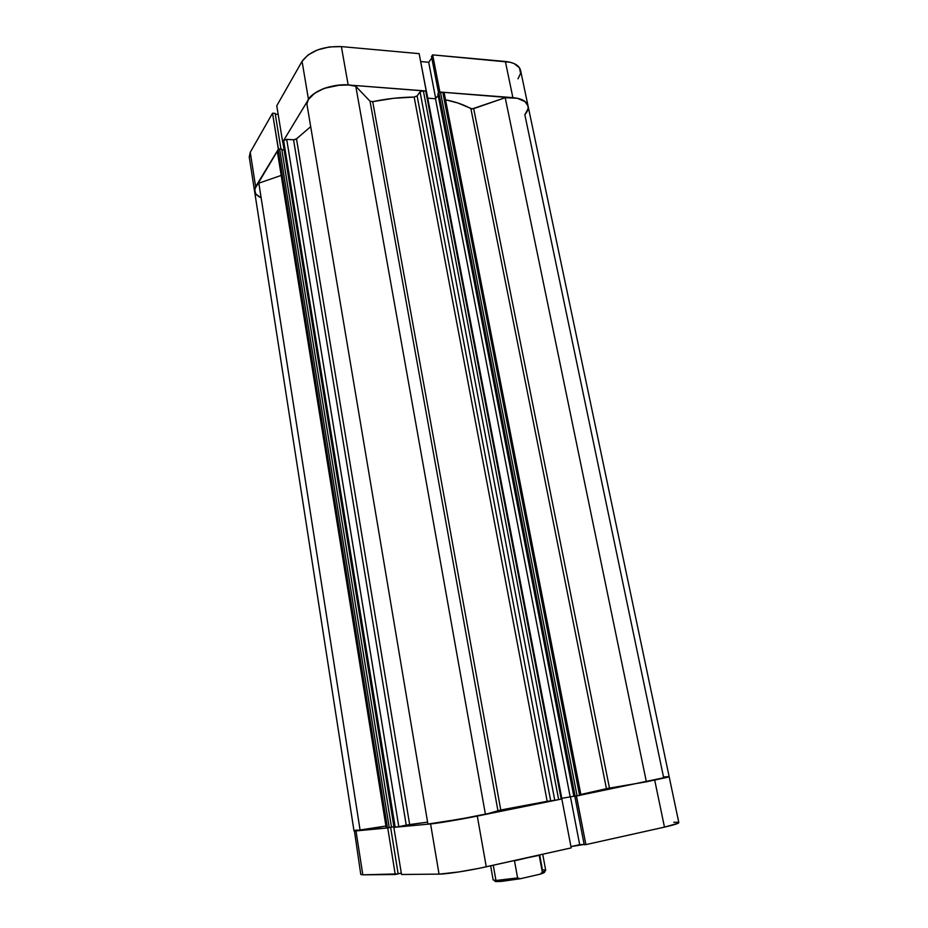 <?xml version="1.0" encoding="UTF-8"?>
<svg xmlns="http://www.w3.org/2000/svg" width="928" height="928" viewBox="0 0 928 928"><rect width="100%" height="100%" fill="white"/><g stroke="black" fill="none" stroke-linecap="round" stroke-linejoin="round"><path stroke-width="1.39" d="M276.776 105.746L282.669 142.065L308.479 99.447L302.064 61.341L276.776 105.746L282.669 142.065L308.479 99.447L314.557 93.287L324.278 88.334L336.122 85.411L348.162 84.982L426.23 91.083L419.154 53.65L341.376 46.597L329.405 46.922L317.666 49.868L308.038 54.961L302.064 61.341L276.776 105.746M517.998 78.799L520.596 73.37L519.471 67.79L514.147 63.591L510.122 62.246L432.668 54.88L439.872 92.023L512.882 97.637L505.377 61.48L432.668 54.88L431.508 56.492L438.573 92.962L431.508 56.492L432.668 54.88L439.872 92.023L517.65 98.322L524.83 101.326L528.067 106.07M528.055 108.843L524.83 114.689L663.508 776.968L669.134 776.62L576.346 796.027L585.881 844.619L664.471 827.126L678.31 823.182L678.82 822.626L669.146 776.62L576.45 796.015L585.881 844.619L664.471 827.126L654.716 780.181L664.471 827.126C673.914 824.98 678.693 823.484 678.82 822.626M260.826 197.699L255.757 193.987L254.608 189.254L278.481 149.246L272.519 113.216L250.258 152.296L249.342 157.516M278.168 114.33L275.291 114.144L278.168 114.33M275.164 113.39L272.519 113.216L250.258 152.296L255.629 186.725L278.33 149.246L272.519 113.216L275.164 113.39L280.94 149.072L275.164 113.39M431.798 58.012L428.701 62.269L420.662 61.573L428.701 62.269L431.798 58.012M419.154 53.65L341.376 46.597L348.162 84.982L426.3 90.99L419.154 53.65M302.064 61.341L308.479 99.447C316.39 89.517 329.614 84.703 348.162 84.982L341.376 46.597C322.932 46.122 309.824 51.028 302.064 61.341M528.067 106.012L520.573 70.4C519.262 65.459 514.193 62.478 505.377 61.48L512.882 97.637C521.745 98.507 526.802 101.303 528.067 106.012C528.589 108.785 527.51 111.685 524.83 114.689L527.232 111.232L528.194 107.834L527.626 104.667L525.561 101.918L517.337 98.252L505.215 97.695L646.375 781.817L669.146 776.62L663.508 776.968L669.146 776.62L667.429 777.316L646.375 781.817L609.476 788.081L646.375 781.817L505.215 97.695C518.392 97.022 526.014 99.795 528.067 106.012L669.146 776.62M250.258 152.296L249.249 157.018L254.562 191.203L255.629 186.725L250.258 152.296M435.696 98.507L428.701 62.269L435.696 98.507M360.795 874.396L362.825 874.826L355.981 830.92L387.742 827.938L395.247 874.524L362.825 874.826L398.147 873.898L390.63 827.393L398.147 873.898L395.247 874.524L387.742 827.938L354.798 830.525M571.196 847.89L561.834 798.973L477.294 816.072L486.26 866.798L571.196 847.89L561.834 798.973L450.254 821.071L430.58 823.936L393.866 827.37L430.58 823.936L439.048 874.13L459 871.926L479.706 868.202L571.196 847.89M398.135 873.77L401.29 873.086L398.135 873.77M401.511 874.478L439.048 874.13L401.511 874.478L393.866 827.37L401.511 874.478M570.952 846.603L584.153 844.457L579.675 844.666L570.407 796.618L579.675 844.666L570.952 846.603M584.199 844.7L585.881 844.619L584.199 844.7L574.815 796.247L584.199 844.7M678.066 822.289L673.786 822.278M486.26 866.798L477.294 816.072L430.58 823.936L439.048 874.13C446.38 874.164 469.324 870.615 486.26 866.798M354.392 830.676L360.783 874.478L362.825 874.826L355.981 830.92L354.009 830.92L385.909 826.036L360.134 830.409L258.842 183.176L281.196 175.415L258.842 183.176C255.629 185.855 254.202 188.546 254.574 191.238L354.009 830.92L360.134 830.409L258.842 183.176L255.734 186.551L254.574 191.272M495.216 880.475C494.206 881.113 494.67 881.484 496.596 881.577L497.396 881.6L495.97 880.486L493.139 879.941L495.97 880.486L517.592 877.911L514.495 860.836L517.847 859.769L539.214 855.326L542.346 872.216L545.722 870.383L542.706 854.236M494.786 880.823L496.039 881.542L501.398 881.414L520.283 878.746L517.592 877.911L514.495 860.836L537.277 855.442L539.214 855.326L542.346 872.216L540.224 874.153L543.066 873.132C544.794 872.39 545.107 871.879 544.017 871.624M493.255 865.244L495.97 880.486L493.255 865.244M539.667 854.908L542.439 869.849C546.151 869.826 546.696 870.394 544.052 871.578L540.224 874.153L544.632 872.146M520.283 878.746L540.224 874.153L520.283 878.746L517.592 877.911L495.97 880.486L497.396 881.6L520.283 878.746M547.172 801.305L414.155 97.069C400.548 97.196 386.744 98.728 372.708 101.651L500.76 809.993L557.6 799.82L561.916 798.915L426.451 91.362L425.708 90.944L426.451 91.373L561.916 798.915L561.196 799.101L425.708 90.944L423.354 90.758L425.708 90.944L561.196 799.101L558.656 799.611L423.354 90.758L558.656 799.611L554.77 800.272L420.048 91.942L423.354 90.758L420.048 91.942L417.113 95.897L420.048 91.942L554.77 800.272L547.172 801.305L414.155 97.069L417.113 95.897L550.664 800.725L417.113 95.897L414.155 97.069L393.588 98.31L372.708 101.651L500.76 809.993L547.172 801.305M470.89 108.657C464.081 104.783 455.625 101.825 445.533 99.795L457.91 103.008L472.132 108.912L505.215 97.695L473.686 108.634L609.476 788.081L473.686 108.634L470.89 108.657L606.436 788.672L609.476 788.081L606.436 788.672L470.89 108.657M580.858 794.461L606.436 788.672L580.858 794.461M296.508 138.864L409.654 824.563L427.588 822.115L406.232 825.143L409.654 824.563L296.508 138.864L310.694 126.649L295.997 139.258L293.561 139.78L406.232 825.143L398.796 826.639L406.232 825.143L293.561 139.78L296.508 138.864M356.7 829.98L355.296 830.374M386.245 828.066L391.5 827.219L281.741 149.118L391.5 827.219L389.25 827.672L279.664 149.002L281.741 149.118L279.664 149.002L389.25 827.672L387.486 827.962L278.145 149.547L279.189 149.025L277.402 150.765L278.145 149.547L387.486 827.962L386.442 828.066L277.402 150.765L386.245 828.066L277.298 151.218M391.488 827.161L393.924 826.674L391.488 827.161M394.133 827.312L398.796 826.639L286.706 139.397L293.561 139.78L286.706 139.397L283.62 140.499L286.706 139.397L398.796 826.639L394.133 827.347L282.854 141.752L283.62 140.499L395.2 827.242L283.62 140.499L282.808 141.984L394.029 827.347L282.936 142.193M427.912 824.052L468.849 817.73L485.425 814.355L500.76 809.993L485.425 814.355L355.784 86.258L370.028 101.233L372.708 101.651L370.028 101.233L497.907 810.585L370.028 101.233L355.784 86.258C337.444 80.597 306.797 91.907 306.89 104.017L308.351 99.667L311.912 95.398L317.341 91.524L324.278 88.334L340.495 84.958L348.557 85.016L355.784 86.258L485.425 814.355C466.401 818.589 430.198 824.679 427.912 824.052L306.89 104.017L427.912 824.052M561.8 798.335L573.817 796.236L561.8 798.335M444.222 93.067L580.963 795.041L579.582 795.377L442.784 92.255L444.234 93.09L440.452 92.069L577.077 795.888L440.452 92.069L438.805 92.661L439.976 92.092L442.784 92.255L579.582 795.377L575.128 796.212L438.805 92.661L437.877 93.867L438.805 92.661L575.128 796.212L573.852 796.363L437.877 93.867L573.852 796.363L580.963 795.029M580.94 795.029L444.013 93.763M259.77 197.2L256.325 194.671L254.643 191.62M281.857 149.826L284.096 149.942L281.857 149.826M427.762 98.182L435.499 98.751L438.155 95.306L435.499 98.751L570.14 796.653L435.499 98.751L427.762 98.182M495.134 880.463L496.596 881.577M493.139 879.941L490.634 865.824M543.066 873.132L544.052 871.578"/></g></svg>
